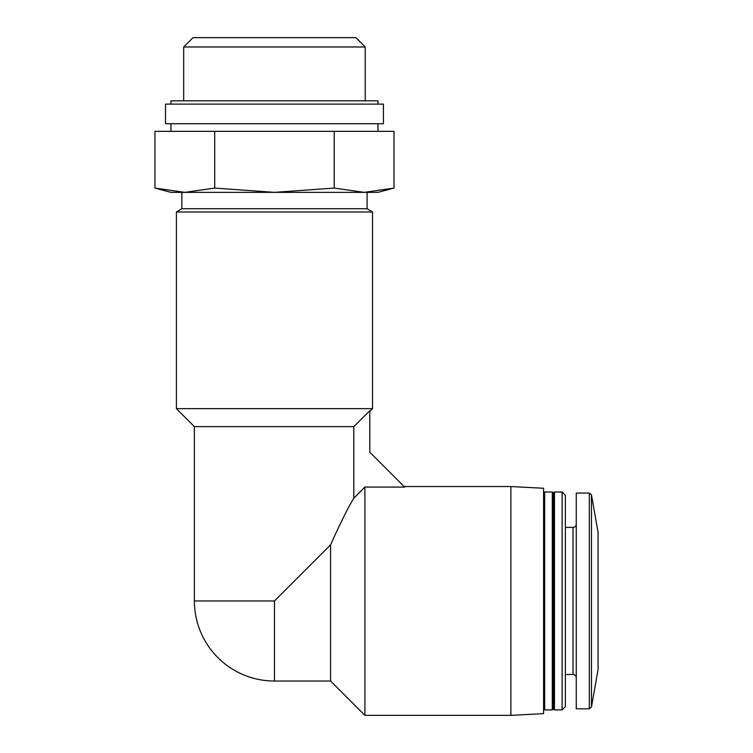 <?xml version="1.0" encoding="UTF-8"?>
<svg xmlns="http://www.w3.org/2000/svg" width="753" height="753" viewBox="0 0 753 753"><rect width="100%" height="100%" fill="white"/><g stroke="black" fill="none" stroke-linecap="round" stroke-linejoin="round"><path stroke-width="1.13" d="M274.459 192.363L214.699 188.071L184.824 192.363L364.104 192.363L334.219 188.071L274.459 192.363M154.939 188.071L170.959 192.363L184.824 192.363L154.939 188.071L154.939 131.351L214.699 131.351L214.699 188.071M330.576 681.032L274.459 681.032L274.459 600.95L330.576 544.833L330.576 681.032L364.894 715.35L364.894 487.069L353.797 498.213L353.797 426.622L369.798 410.743L369.798 452.224L404.634 487.069L364.894 487.069M330.576 544.833C340.667 522.441 348.404 506.901 353.797 498.213M591.463 494.881L591.463 707.011L598.061 669.586L598.061 532.305L591.463 494.881L589.317 493.083L576.271 493.083L576.271 708.808L589.317 708.808L589.317 493.083M562.105 709.9L565.371 706.634L565.371 495.258L562.105 491.991L554.472 491.991L554.472 709.9L562.105 709.9L562.105 491.991M554.472 709.9L553.389 708.808L553.389 493.083L554.472 491.991M552.297 709.9L552.297 491.991L544.673 491.991L544.673 709.9L552.297 709.9L553.389 708.808M510.892 486.542L510.892 715.35L543.581 713.637L543.581 488.255L510.892 486.542L404.116 486.542M274.459 600.95L194.378 600.95L194.378 426.622L353.797 426.622M176.4 408.644L372.519 408.644L372.519 211.979L176.4 211.979L176.4 408.644L194.378 426.622M176.4 211.979L181.85 208.713L367.078 208.713L372.519 211.979M181.85 208.713L181.85 192.363M364.104 192.363L377.968 192.363L393.979 188.071L364.104 192.363L393.979 188.071L393.979 131.351L214.699 131.351M334.219 188.071L334.219 131.351M170.959 131.351L170.959 123.727M165.509 123.727L383.418 123.727L383.418 104.112L165.509 104.112L165.509 123.727M170.959 104.112L170.959 100.846L377.968 100.846L377.968 104.112M183.694 100.846L183.694 46.978L365.233 46.978L365.233 100.846M183.694 46.978L193.022 37.65L355.905 37.65L365.233 46.978M576.271 677.756C576.054 675.761 574.963 674.669 572.995 674.49L572.995 527.401C574.963 527.232 576.054 526.14 576.271 524.135M591.463 707.011L589.317 708.808M572.995 527.401L565.371 527.401M572.995 674.49L565.371 674.49M553.389 493.083L552.297 491.991M543.581 708.808L544.673 709.9M543.581 493.083L544.673 491.991M510.892 715.35L364.894 715.35M194.378 600.95A80.082 80.082 0 0 0 274.459 681.032M369.798 411.364L372.519 408.644M367.078 208.713L367.078 192.363M377.968 131.351L377.968 123.727"/></g></svg>
